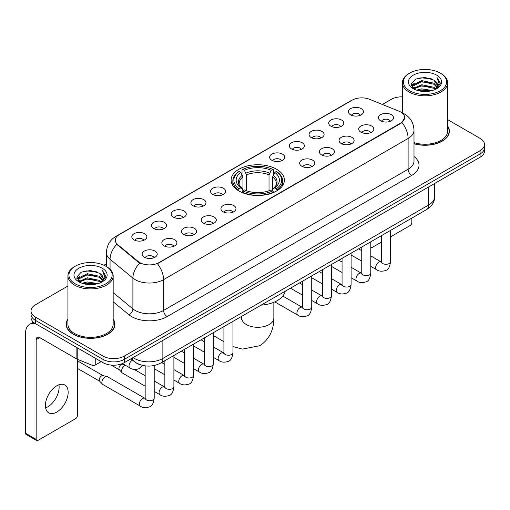 <?xml version="1.0" encoding="UTF-8"?>
<svg xmlns="http://www.w3.org/2000/svg" width="510" height="510" viewBox="0 0 510 510"><rect width="100%" height="100%" fill="white"/><g stroke="black" fill="none" stroke-linecap="round" stroke-linejoin="round"><path stroke-width="0.76" d="M276.605 169.244A26.641 15.383 0 0 0 247.573 165.909A26.641 15.383 0 0 0 231.126 180.119A26.641 15.383 0 0 0 238.929 190.995A26.641 15.383 0 0 0 267.96 194.329A26.641 15.383 0 0 0 284.408 180.119A26.641 15.383 0 0 0 276.605 169.244M330.913 126.193A7.542 4.354 180 0 1 329.415 124.963A7.542 4.354 180 0 1 331.914 119.55A7.542 4.354 180 0 1 341.579 120.041A7.542 4.354 180 0 1 343.071 124.963A7.542 4.354 180 0 1 330.913 126.193M340.654 126.646A4.526 2.614 0 0 0 339.443 125.377A4.526 2.614 0 0 0 334.987 124.714A4.526 2.614 0 0 0 331.831 126.646M311.221 137.566A7.542 4.354 180 0 1 309.729 136.329A7.542 4.354 180 0 1 312.222 130.923A7.542 4.354 180 0 1 321.887 131.408A7.542 4.354 180 0 1 323.385 136.329A7.542 4.354 180 0 1 311.221 137.566M320.969 138.012A4.526 2.614 0 0 0 319.751 136.744A4.526 2.614 0 0 0 315.295 136.081A4.526 2.614 0 0 0 312.139 138.012M291.535 148.933A7.542 4.354 180 0 1 290.037 147.702A7.542 4.354 180 0 1 292.536 142.29A7.542 4.354 180 0 1 302.194 142.774A7.542 4.354 180 0 1 303.692 147.702A7.542 4.354 180 0 1 291.535 148.933M301.276 149.385A4.526 2.614 0 0 0 300.065 148.11A4.526 2.614 0 0 0 295.609 147.447A4.526 2.614 0 0 0 292.453 149.385M271.843 160.299A7.542 4.354 180 0 1 270.345 159.069A7.542 4.354 180 0 1 272.844 153.657A7.542 4.354 180 0 1 282.502 154.141A7.542 4.354 180 0 1 284 159.069A7.542 4.354 180 0 1 271.843 160.299M281.584 160.752A4.526 2.614 0 0 0 280.373 159.477A4.526 2.614 0 0 0 275.916 158.814A4.526 2.614 0 0 0 272.761 160.752M212.772 194.406A7.542 4.354 180 0 1 211.274 193.175A7.542 4.354 180 0 1 213.773 187.763A7.542 4.354 180 0 1 223.431 188.247A7.542 4.354 180 0 1 224.929 193.175A7.542 4.354 180 0 1 212.772 194.406M222.513 194.852A4.526 2.614 0 0 0 221.302 193.583A4.526 2.614 0 0 0 216.846 192.92A4.526 2.614 0 0 0 213.69 194.852M193.08 205.772A7.542 4.354 180 0 1 191.588 204.542A7.542 4.354 180 0 1 194.08 199.13A7.542 4.354 180 0 1 203.745 199.614A7.542 4.354 180 0 1 205.237 204.542A7.542 4.354 180 0 1 193.08 205.772M202.827 206.225A4.526 2.614 0 0 0 201.609 204.95A4.526 2.614 0 0 0 197.153 204.287A4.526 2.614 0 0 0 193.998 206.225M173.394 217.139A7.542 4.354 180 0 1 171.895 215.908A7.542 4.354 180 0 1 174.394 210.496A7.542 4.354 180 0 1 184.053 210.981A7.542 4.354 180 0 1 185.551 215.908A7.542 4.354 180 0 1 173.394 217.139M183.135 217.591A4.526 2.614 0 0 0 181.923 216.316A4.526 2.614 0 0 0 177.461 215.66A4.526 2.614 0 0 0 174.312 217.591M153.701 228.505A7.542 4.354 180 0 1 152.203 227.275A7.542 4.354 180 0 1 154.702 221.869A7.542 4.354 180 0 1 164.36 222.354A7.542 4.354 180 0 1 165.858 227.275A7.542 4.354 180 0 1 153.701 228.505M163.442 228.958A4.526 2.614 0 0 0 162.231 227.69A4.526 2.614 0 0 0 157.775 227.026A4.526 2.614 0 0 0 154.619 228.958M134.009 239.878A7.542 4.354 180 0 1 132.511 238.642A7.542 4.354 180 0 1 135.01 233.236A7.542 4.354 180 0 1 144.674 233.72A7.542 4.354 180 0 1 146.166 238.642A7.542 4.354 180 0 1 134.009 239.878M143.756 240.325A4.526 2.614 0 0 0 142.539 239.056A4.526 2.614 0 0 0 138.082 238.393A4.526 2.614 0 0 0 134.927 240.325M350.606 114.826A7.542 4.354 180 0 1 349.108 113.596A7.542 4.354 180 0 1 351.607 108.184A7.542 4.354 180 0 1 361.265 108.668A7.542 4.354 180 0 1 362.763 113.596A7.542 4.354 180 0 1 350.606 114.826M360.347 115.279A4.526 2.614 0 0 0 359.136 114.004A4.526 2.614 0 0 0 354.679 113.341A4.526 2.614 0 0 0 351.524 115.279M360.946 132.166A7.542 4.354 180 0 1 359.448 130.936A7.542 4.354 180 0 1 361.947 125.524A7.542 4.354 180 0 1 371.611 126.008A7.542 4.354 180 0 1 373.103 130.936A7.542 4.354 180 0 1 360.946 132.166M370.693 132.619A4.526 2.614 0 0 0 369.476 131.344A4.526 2.614 0 0 0 365.02 130.681A4.526 2.614 0 0 0 361.864 132.619M341.254 143.533A7.542 4.354 180 0 1 339.762 142.303A7.542 4.354 180 0 1 342.255 136.89A7.542 4.354 180 0 1 351.919 137.381A7.542 4.354 180 0 1 353.417 142.303A7.542 4.354 180 0 1 341.254 143.533M351.001 143.986A4.526 2.614 0 0 0 349.783 142.711A4.526 2.614 0 0 0 345.327 142.054A4.526 2.614 0 0 0 342.172 143.986M321.568 154.9A7.542 4.354 180 0 1 320.07 153.669A7.542 4.354 180 0 1 322.569 148.263A7.542 4.354 180 0 1 332.227 148.748A7.542 4.354 180 0 1 333.725 153.669A7.542 4.354 180 0 1 321.568 154.9M331.309 155.352A4.526 2.614 0 0 0 330.097 154.084A4.526 2.614 0 0 0 325.641 153.421A4.526 2.614 0 0 0 322.486 155.352M301.875 166.273A7.542 4.354 180 0 1 300.377 165.042A7.542 4.354 180 0 1 302.876 159.63A7.542 4.354 180 0 1 312.541 160.114A7.542 4.354 180 0 1 314.032 165.042A7.542 4.354 180 0 1 301.875 166.273M311.623 166.719A4.526 2.614 0 0 0 310.405 165.45A4.526 2.614 0 0 0 305.949 164.787A4.526 2.614 0 0 0 302.793 166.719M223.112 211.746A7.542 4.354 180 0 1 221.62 210.509A7.542 4.354 180 0 1 224.113 205.103A7.542 4.354 180 0 1 233.778 205.587A7.542 4.354 180 0 1 235.276 210.509A7.542 4.354 180 0 1 223.112 211.746M232.86 212.192A4.526 2.614 0 0 0 231.642 210.923A4.526 2.614 0 0 0 227.186 210.26A4.526 2.614 0 0 0 224.03 212.192M203.426 223.112A7.542 4.354 180 0 1 201.928 221.882A7.542 4.354 180 0 1 204.427 216.469A7.542 4.354 180 0 1 214.085 216.954A7.542 4.354 180 0 1 215.583 221.882A7.542 4.354 180 0 1 203.426 223.112M213.167 223.565A4.526 2.614 0 0 0 211.956 222.29A4.526 2.614 0 0 0 207.5 221.627A4.526 2.614 0 0 0 204.344 223.565M183.734 234.479A7.542 4.354 180 0 1 182.236 233.248A7.542 4.354 180 0 1 184.735 227.836A7.542 4.354 180 0 1 194.393 228.321A7.542 4.354 180 0 1 195.891 233.248A7.542 4.354 180 0 1 183.734 234.479M193.475 234.931A4.526 2.614 0 0 0 192.264 233.656A4.526 2.614 0 0 0 187.808 232.993A4.526 2.614 0 0 0 184.652 234.931M164.041 245.845A7.542 4.354 180 0 1 162.55 244.615A7.542 4.354 180 0 1 165.042 239.203A7.542 4.354 180 0 1 174.707 239.694A7.542 4.354 180 0 1 176.205 244.615A7.542 4.354 180 0 1 164.041 245.845M173.789 246.298A4.526 2.614 0 0 0 172.571 245.029A4.526 2.614 0 0 0 168.115 244.366A4.526 2.614 0 0 0 164.959 246.298M144.355 257.219A7.542 4.354 180 0 1 142.857 255.982A7.542 4.354 180 0 1 145.356 250.576A7.542 4.354 180 0 1 155.014 251.06A7.542 4.354 180 0 1 156.513 255.982A7.542 4.354 180 0 1 144.355 257.219M154.096 257.665A4.526 2.614 0 0 0 152.885 256.396A4.526 2.614 0 0 0 148.429 255.733A4.526 2.614 0 0 0 145.273 257.665M380.639 120.8A7.542 4.354 180 0 1 379.14 119.569A7.542 4.354 180 0 1 381.639 114.157A7.542 4.354 180 0 1 391.297 114.642A7.542 4.354 180 0 1 392.796 119.569A7.542 4.354 180 0 1 380.639 120.8M390.38 121.252A4.526 2.614 0 0 0 389.168 119.977A4.526 2.614 0 0 0 384.712 119.314A4.526 2.614 0 0 0 381.556 121.252M398.833 111.116A13.572 7.835 180 0 1 400.65 111.996A13.572 7.835 180 0 1 404.621 117.536A13.572 7.835 180 0 1 400.65 123.076L158.961 262.612A13.572 7.835 180 0 1 138.248 261.566L117.753 244.666A13.572 7.835 180 0 1 115.298 240.178A13.572 7.835 180 0 1 119.276 234.632L352.187 100.164A13.572 7.835 180 0 1 369.565 99.284L398.833 111.116M141.283 365.058A15.077 8.708 180 0 1 135.195 362.208M67.926 319.024A24.378 14.076 0 0 0 66.166 324.277A24.378 14.076 0 0 0 73.306 334.228A24.378 14.076 0 0 0 99.871 337.276A24.378 14.076 0 0 0 114.922 324.277A24.378 14.076 0 0 0 113.163 319.024M66.415 325.546A24.378 14.076 0 0 0 66.332 325.916M404.621 117.536L401.963 122.527L400.65 123.477L157.431 263.702A17.595 10.155 60 0 1 163.583 279.646A20.107 11.609 180 0 1 135.15 279.646A20.107 11.609 180 0 1 132.893 278.097L110.058 259.265A20.107 11.609 180 0 1 106.424 252.609L106.424 266.551M67.926 286.034L35.451 304.782A15.077 8.708 0 0 0 31.033 310.941L31.033 317.507A15.077 8.708 0 0 0 35.451 323.659L102.982 362.648L102.982 359.365A15.077 8.708 0 0 0 124.306 359.365L480.082 153.956A15.077 8.708 0 0 0 484.5 147.804A15.077 8.708 0 0 1 480.082 153.956L124.306 359.365A15.077 8.708 0 0 1 102.982 359.365L35.451 320.376L102.982 359.365L102.982 356.082A15.077 8.708 0 0 0 124.306 356.082L480.082 150.673A15.077 8.708 0 0 0 484.5 144.521A15.077 8.708 0 0 0 480.082 138.363L447.614 119.614M31.033 314.224A15.077 8.708 0 0 0 35.451 320.376A15.077 8.708 0 0 1 31.033 314.224M141.295 263.702L138.248 262.159L116.841 244.341A17.595 11.768 129.5 0 0 110.058 259.265L110.058 269.248M413.999 143.743A24.378 14.076 0 0 0 449.374 131.185A24.378 14.076 0 0 0 447.614 125.932M402.377 96.83A15.077 8.708 0 0 0 391.227 99.373L382.398 104.473M106.424 263.804L103.944 265.238M31.033 310.941A15.077 8.708 0 0 0 35.451 317.092L102.982 356.082M114.756 325.916A24.378 14.076 0 0 0 114.667 325.546M449.208 132.823A24.378 14.076 0 0 0 449.119 132.447M102.982 362.648A15.077 8.708 0 0 0 124.306 362.648L480.082 157.239A15.077 8.708 0 0 0 484.5 151.087L484.5 144.521M370.802 247.108A2.512 1.453 120 0 0 371.133 247.452A2.512 1.453 120 0 0 372.389 247.324L381.442 242.103M390.494 236.876L410.065 225.573A2.512 1.453 120 0 0 411.844 222.5L411.844 218.101M409.708 90.755A21.611 12.476 0 0 0 440.277 90.755A21.611 12.476 0 0 0 440.277 73.108L440.984 73.523A22.618 13.056 0 0 1 447.614 82.754A22.618 13.056 0 0 1 433.647 94.822A22.618 13.056 0 0 1 409.001 91.985A22.618 13.056 0 0 1 402.377 82.754A22.618 13.056 0 0 1 409.001 73.523L409.708 73.108A21.611 12.476 0 0 0 409.708 90.755M413.999 142.596A22.618 13.056 0 0 0 447.614 131.185L447.614 82.754M413.999 143.584A24.129 13.929 0 0 0 449.119 131.185A24.129 13.929 0 0 0 447.614 126.333M416.523 90.168L421.738 88.829L432.314 90.525M418.022 90.621L421.738 89.856L430.772 90.907L421.037 90.136L418.123 90.652M413.272 88.491L421.738 84.73L433.876 87.286L435.833 88.906M413.795 88.918L421.738 85.75L433.876 88.313L435.291 89.397M412.577 87.79L412.858 85.068L421.738 80.625L433.876 83.187L437.204 86.955M412.462 87.293L412.858 86.094L421.738 81.651L433.876 84.214L436.962 87.446M435.164 89.499A12.565 7.255 0 0 0 437.561 85.234A12.565 7.255 0 0 0 433.876 80.108L437.554 85.482M436.719 75.161A16.588 9.575 0 0 0 413.298 75.142A16.588 9.575 0 0 0 413.189 88.663A16.588 9.575 0 0 0 413.266 88.702A16.588 9.575 0 0 0 436.796 88.663A16.588 9.575 0 0 0 436.719 75.161M433.876 80.108L424.849 77.412L415.573 79.12L411.27 83.978L414.12 89.161M436.19 88.995L440.2 83.914L440.277 83.002L437.019 77.552L439.072 83.659L435.291 89.441M440.984 73.523L440.277 73.108A21.611 12.476 0 0 0 409.708 73.108M437.019 77.552L440.277 83.207M415.357 79.228L421.037 77.826L431.218 78.738M411.436 85.827L413.291 84.373M417.371 82.639L421.037 81.925L430.854 82.735M417.371 86.745L421.037 86.031L430.854 86.84M411.328 85.425L414.369 83.264M412.947 88.185L414.369 87.369M238.451 190.715L239.165 188.808A23.925 13.815 0 0 1 239.165 171.436L240.809 172.386A21.611 12.476 0 0 0 240.809 187.858L242.435 188.783L242.958 190.721M242.958 189.93L242.958 176.938L240.809 172.386M242.008 174.445L242.008 169.792L242.722 169.384A23.925 13.815 0 0 1 272.812 169.384L271.167 170.334A21.611 12.476 0 0 0 244.366 170.334L246.515 174.885L246.515 190.778M269.019 190.778L269.019 174.885L271.167 170.334M261.088 305.133A27.648 15.963 0 0 0 285.211 291.21M242.008 192.091A24.933 14.395 0 0 0 273.532 192.091L272.812 190.861A23.925 13.815 0 0 1 242.722 190.861L242.008 192.519M273.532 192.519L273.532 192.091M239.165 171.436L238.451 171.844A24.933 14.395 0 0 0 232.834 180.942A24.933 14.395 0 0 0 238.451 190.045M272.812 169.384L273.532 169.792L273.532 174.445M242.722 190.861L244.366 189.911A21.611 12.476 0 0 0 271.167 189.911L272.812 190.861M240.809 187.858L239.165 188.808M244.366 170.334L242.722 169.384M242.435 175.185A19.335 11.163 0 0 0 242.435 188.783L242.524 188.84C239.783 186.188 238.661 184.384 239.171 183.434A18.596 10.736 0 0 1 242.958 176.938M277.083 190.045A24.933 14.395 0 0 0 282.699 180.942A24.933 14.395 0 0 0 277.083 171.844L276.369 171.436A23.925 13.815 0 0 1 276.369 188.808L277.083 190.715M276.369 188.808L274.724 187.858A21.611 12.476 0 0 0 274.724 172.386L276.369 171.436M274.724 172.386L272.576 176.938L272.576 189.93L273.099 188.783L274.724 187.858M272.576 176.938A18.596 10.736 0 0 1 276.363 183.434C276.873 184.391 275.751 186.195 273.009 188.84L273.099 188.783A19.335 11.163 0 0 0 273.099 175.185M272.576 190.721L272.576 189.93M145.159 386.191L122.54 373.135A4.526 2.614 -60 0 1 122.177 372.842A4.526 2.614 -60 0 1 121.603 371.063A4.526 2.614 -60 0 1 124.803 365.523A4.526 2.614 -60 0 1 125.339 365.268M122.177 372.842L119.353 369.782A3.264 1.887 -60 0 1 118.938 368.5A3.264 1.887 -60 0 1 121.252 364.497A3.264 1.887 -60 0 1 122.572 364.21L124.115 364.561M154.205 365.517L154.205 398.106C153.586 403.359 151.961 406.298 149.328 406.91C145.592 408.07 142.59 407.809 140.314 406.132L102.854 384.502A4.526 2.614 -60 0 1 102.491 384.208A4.526 2.614 -60 0 1 101.917 382.43A4.526 2.614 -60 0 1 105.117 376.89A4.526 2.614 -60 0 1 106.941 376.495A4.526 2.614 -60 0 1 107.374 376.667L145.146 398.457M102.491 384.208L99.66 381.148A3.264 1.887 -60 0 1 99.252 379.867A3.264 1.887 -60 0 1 101.56 375.864A3.264 1.887 -60 0 1 102.88 375.583L106.941 376.495M58.924 384.795A16.084 9.288 -60 0 1 47.755 406.853A16.084 9.288 -60 0 1 45.607 407.86M56.776 412.061A16.084 9.288 120 0 0 67.282 397.889A16.084 9.288 120 0 0 64.821 384.999A16.084 9.288 120 0 0 56.776 385.796A16.084 9.288 120 0 0 46.27 399.967A16.084 9.288 120 0 0 48.737 412.858A16.084 9.288 120 0 0 56.776 412.061M95.249 358.186L95.249 365.058L101.203 361.622M35.279 323.563A20.107 11.609 -120 0 0 29.663 324.309A20.107 11.609 -120 0 0 25.5 333.508L25.5 433.239L36.165 439.397L36.165 339.666A5.023 2.901 60 0 1 37.204 337.365A5.023 2.901 60 0 1 39.716 337.614L76.882 359.072L76.882 347.578M36.165 439.397A2.512 1.453 120 0 0 36.682 440.544L26.023 434.386A2.512 1.453 -60 0 1 25.5 433.239M36.682 440.544A2.512 1.453 120 0 0 37.938 440.423L75.614 418.672A2.512 1.453 120 0 0 77.392 415.593L77.392 359.301M95.249 365.058A2.512 1.453 180 0 1 92.029 365.224L77.214 359.231A2.512 1.453 180 0 1 76.882 359.072M75.257 283.853A21.611 12.476 0 0 0 105.825 283.853A21.611 12.476 0 0 0 105.825 266.201L106.539 266.615A22.618 13.056 0 0 1 113.163 275.846A22.618 13.056 0 0 1 99.195 287.914A22.618 13.056 0 0 1 74.549 285.084A22.618 13.056 0 0 1 67.926 275.846A22.618 13.056 0 0 1 74.549 266.615L75.257 266.201A21.611 12.476 0 0 0 75.257 283.853M67.926 275.846L67.926 324.277A22.618 13.056 0 0 0 74.549 333.508A22.618 13.056 0 0 0 99.195 336.339A22.618 13.056 0 0 0 113.163 324.277L113.163 275.846M67.926 319.426A24.129 13.929 0 0 0 66.415 324.277A24.129 13.929 0 0 0 73.485 334.126A24.129 13.929 0 0 0 99.775 337.142A24.129 13.929 0 0 0 114.667 324.277A24.129 13.929 0 0 0 113.163 319.426M82.072 283.26L87.293 281.928L97.863 283.617M83.57 283.713L87.293 282.948L96.32 284.006M78.82 281.584L87.293 277.822L99.424 280.385L101.382 282.005M79.343 282.011L87.293 278.849L99.424 281.412L100.84 282.489M78.126 280.889L78.406 278.16L87.293 273.717L99.424 276.28L102.752 280.047M78.017 280.385L78.406 279.187L87.293 274.743L99.424 277.306L102.51 280.538M100.712 282.591A12.565 7.255 0 0 0 103.109 278.332A12.565 7.255 0 0 0 99.424 273.201L103.103 278.581M102.268 268.254A16.588 9.575 0 0 0 78.852 268.234A16.588 9.575 0 0 0 78.744 281.756A16.588 9.575 0 0 0 78.814 281.8A16.588 9.575 0 0 0 102.344 281.756A16.588 9.575 0 0 0 102.268 268.254M99.424 273.201L90.398 270.504L81.122 272.212L76.819 277.07L79.675 282.253M101.739 282.094L105.748 277.006L105.825 276.095L102.567 270.644L104.62 276.751L100.84 282.534M106.539 266.615L105.825 266.201A21.611 12.476 0 0 0 75.257 266.201M102.567 270.644L105.825 276.299M80.905 272.321L86.585 270.918L96.766 271.83M76.984 278.925L78.84 277.465M82.92 275.731L86.585 275.024L96.403 275.827M82.92 279.837L86.585 279.123L96.403 279.933M83.672 283.745L86.585 283.228L96.307 284.006M76.876 278.517L79.917 276.356M78.495 281.278L79.917 280.462M117.753 244.666L117.753 245.265M138.248 261.566L138.248 262.159M158.961 262.612L158.961 263.013M400.65 123.076L400.65 123.477M413.999 156.436A25.13 14.509 180 0 1 411.666 175.402L167.133 316.582A5.023 2.901 60 0 1 163.583 310.424L408.108 169.244A20.107 11.609 0 0 0 413.999 161.039L413.999 130.26A20.107 11.609 180 0 1 408.108 138.465A17.595 10.155 -120 0 0 401.963 122.527M167.133 316.582A25.13 14.509 180 0 1 131.593 316.582A25.13 14.509 180 0 1 128.775 314.644L113.163 301.767M139.746 263.09A17.595 11.768 129.5 0 0 132.893 278.097L132.893 308.875A20.107 11.609 0 0 0 135.15 310.424A20.107 11.609 0 0 0 163.583 310.424L163.583 279.646L408.108 138.465L408.108 169.244A5.023 2.901 60 0 0 411.666 175.402M413.999 130.26C413.661 123.031 410.48 117.606 404.468 113.998L401.931 112.761A17.595 8.236 112 0 0 401.689 112.672M117.778 235.658A17.595 10.155 -120 0 0 115.955 236.347C109.943 239.955 106.762 245.38 106.424 252.609M115.955 236.347L350.708 100.814A17.595 10.155 60 0 1 352.04 100.247M124.306 356.082L124.306 362.648M480.082 150.673L480.082 157.239M35.451 317.092L35.451 323.659M113.163 292.606L132.893 308.875A5.023 3.36 -50.5 0 1 128.775 314.644M133.084 357.58A20.107 11.609 0 0 0 134.436 358.441A20.107 11.609 0 0 0 162.868 358.441L428.725 204.95A20.107 11.609 0 0 0 434.616 196.745C434.762 201.73 432.104 206.002 426.64 209.553L160.79 363.043A10.053 5.801 60 0 0 162.868 358.441L162.868 340.387M428.725 186.896L428.725 204.95A10.053 5.801 60 0 1 426.64 209.553M132.268 358.052A10.053 6.726 129.5 0 0 134.022 361.322L130.968 358.804M273.851 302.271L273.851 318.017A16.084 9.288 180 0 1 269.14 324.583A16.084 9.288 180 0 1 246.394 324.583A16.084 9.288 180 0 1 241.683 318.017L241.472 319.917M269.019 174.885A18.596 10.736 0 0 0 246.515 174.885M269.548 173.132A19.335 11.163 0 0 0 245.992 173.132M390.494 230.424L390.494 261.694A4.526 2.614 180 0 1 388.958 263.651A4.526 2.614 180 0 1 382.768 263.536A4.526 2.614 180 0 1 381.442 261.694L381.301 262.669L381.703 262.331M390.494 261.694C389.869 266.947 388.244 269.879 385.611 270.491C381.875 271.651 378.873 271.39 376.597 269.713A4.526 2.614 -60 0 1 375.902 266.086A4.526 2.614 -60 0 1 378.86 262.102A4.526 2.614 -60 0 1 379.058 261.993A4.526 2.614 -60 0 1 381.123 261.879L381.429 262.038M370.802 241.791L370.802 273.06A4.526 2.614 180 0 1 369.272 275.017A4.526 2.614 180 0 1 363.082 274.903A4.526 2.614 180 0 1 361.756 273.06L361.609 274.036L362.011 273.704M370.802 273.06C370.183 278.313 368.551 281.246 365.919 281.864C362.183 283.018 359.18 282.757 356.904 281.08A4.526 2.614 -60 0 1 356.216 277.453A4.526 2.614 -60 0 1 359.167 273.468A4.526 2.614 -60 0 1 359.371 273.36A4.526 2.614 -60 0 1 361.431 273.245L361.743 273.411M351.109 253.164L351.109 284.427A4.526 2.614 180 0 1 349.579 286.384A4.526 2.614 180 0 1 343.389 286.276A4.526 2.614 180 0 1 342.063 284.427L341.917 285.402L342.325 285.071M351.109 284.427C350.491 289.68 348.865 292.612 346.233 293.231C342.497 294.385 339.488 294.123 337.218 292.447A4.526 2.614 -60 0 1 336.523 288.826A4.526 2.614 -60 0 1 339.481 284.835A4.526 2.614 -60 0 1 339.679 284.727A4.526 2.614 -60 0 1 341.738 284.612L342.051 284.778M331.423 264.531L331.423 295.794A4.526 2.614 180 0 1 329.887 297.757A4.526 2.614 180 0 1 323.697 297.642A4.526 2.614 180 0 1 322.371 295.794L322.231 296.769L322.632 296.438M331.423 295.794C330.799 301.047 329.173 303.985 326.54 304.597C322.804 305.751 319.802 305.496 317.526 303.82A4.526 2.614 -60 0 1 316.831 300.192A4.526 2.614 -60 0 1 319.789 296.208A4.526 2.614 -60 0 1 319.987 296.1A4.526 2.614 -60 0 1 322.052 295.978L322.358 296.144M311.731 275.897L311.731 307.16A4.526 2.614 180 0 1 310.201 309.124A4.526 2.614 180 0 1 304.011 309.009A4.526 2.614 180 0 1 302.685 307.16L302.538 308.142L302.94 307.804M311.731 307.16C311.113 312.413 309.481 315.352 306.848 315.964C303.112 317.124 300.109 316.863 297.834 315.186A4.526 2.614 -60 0 1 297.145 311.559A4.526 2.614 -60 0 1 300.097 307.575A4.526 2.614 -60 0 1 300.301 307.466A4.526 2.614 -60 0 1 302.36 307.351L302.672 307.511M232.968 321.37L232.968 352.633A4.526 2.614 180 0 1 231.438 354.597A4.526 2.614 180 0 1 225.248 354.482A4.526 2.614 180 0 1 223.922 352.633L223.775 353.615L224.183 353.277M232.968 352.633C232.35 357.886 230.724 360.825 228.091 361.437C224.355 362.597 221.346 362.336 219.077 360.659A4.526 2.614 -60 0 1 218.382 357.032A4.526 2.614 -60 0 1 221.34 353.047A4.526 2.614 -60 0 1 221.538 352.939A4.526 2.614 -60 0 1 223.597 352.824L223.909 352.984M213.276 332.737L213.276 364.006A4.526 2.614 180 0 1 211.746 365.963A4.526 2.614 180 0 1 205.555 365.848A4.526 2.614 180 0 1 204.23 364.006L204.089 364.981L204.491 364.644M213.276 364.006C212.657 369.259 211.032 372.192 208.399 372.804C204.663 373.964 201.66 373.702 199.384 372.026A4.526 2.614 -60 0 1 198.69 368.398A4.526 2.614 -60 0 1 201.648 364.414A4.526 2.614 -60 0 1 201.845 364.306A4.526 2.614 -60 0 1 203.911 364.191L204.217 364.35M193.59 344.11L193.59 375.373A4.526 2.614 180 0 1 192.053 377.33A4.526 2.614 180 0 1 185.863 377.221A4.526 2.614 180 0 1 184.543 375.373L184.397 376.348L184.798 376.017M193.59 375.373C192.971 380.626 191.339 383.558 188.706 384.177C184.971 385.331 181.968 385.069 179.692 383.392A4.526 2.614 -60 0 1 179.004 379.772A4.526 2.614 -60 0 1 181.955 375.781A4.526 2.614 -60 0 1 182.159 375.672A4.526 2.614 -60 0 1 184.218 375.558L184.524 375.723M173.897 355.476L173.897 386.739A4.526 2.614 180 0 1 172.367 388.697A4.526 2.614 180 0 1 166.177 388.588A4.526 2.614 180 0 1 164.851 386.739L164.704 387.715L165.112 387.383M173.897 386.739C173.279 391.992 171.653 394.925 169.02 395.543C165.278 396.697 162.276 396.436 160.006 394.759A4.526 2.614 -60 0 1 159.311 391.138A4.526 2.614 -60 0 1 162.263 387.147A4.526 2.614 -60 0 1 162.467 387.039A4.526 2.614 -60 0 1 164.526 386.924L164.838 387.09M154.205 398.106A4.526 2.614 180 0 1 152.675 400.069A4.526 2.614 180 0 1 146.485 399.955A4.526 2.614 180 0 1 145.159 398.106L145.012 399.088L145.42 398.75M140.314 406.132A4.526 2.614 -60 0 1 139.619 402.505A4.526 2.614 -60 0 1 142.577 398.52A4.526 2.614 -60 0 1 142.774 398.412A4.526 2.614 -60 0 1 144.84 398.297M122.406 363.579L129.974 367.939A4.526 2.614 -60 0 1 129.279 364.318A4.526 2.614 -60 0 1 132.23 360.328A4.526 2.614 -60 0 1 132.434 360.219A4.526 2.614 -60 0 1 132.6 360.143M36.165 339.666L39.716 337.614M77.214 347.775L77.214 359.231M92.029 365.224L92.029 356.324M350.708 100.814L353.934 99.31M160.79 363.043C152.7 367.111 144.611 367.111 136.521 363.043L134.022 361.322M434.616 196.745L434.616 183.492M371.133 247.452L370.802 247.261M449.119 133.199L449.119 131.185M412.424 87.618L412.424 86.783M402.377 112.946L402.377 82.754M273.851 318.017C274.068 327.318 270.536 339.125 259.565 345.755L242.339 349.101L232.968 346.545M223.922 341.675L213.276 335.529M232.834 185.544L232.834 180.942M282.699 185.544L282.699 180.942M241.683 316.34L241.683 318.017M376.597 269.713L370.802 266.367M361.756 261.145L351.109 255M381.442 235.652L381.442 261.694M381.123 261.879L370.802 255.918M361.756 250.697L358.568 248.855M356.904 281.08L351.109 277.733M342.063 272.512L331.423 266.367M361.756 247.018L361.756 273.06M361.431 273.245L351.109 267.285M342.063 262.063L338.876 260.227M337.218 292.447L331.423 289.1M322.371 283.879L311.731 277.733M342.063 258.385L342.063 284.427M341.738 284.612L331.423 278.658M322.371 273.43L319.19 271.594M317.526 303.82L311.731 300.473M302.685 295.245L290.451 288.182M322.371 269.752L322.371 295.794M322.052 295.978L311.731 290.024M302.685 284.797L299.498 282.961M297.834 315.186L274.775 301.869M302.685 281.125L302.685 307.16M302.36 307.351L282.801 296.061M219.077 360.659L213.276 357.312M204.23 352.085L193.59 345.946M223.922 326.591L223.922 352.633M223.597 352.824L213.276 346.864M204.23 341.643L201.048 339.8M199.384 372.026L193.59 368.679M184.543 363.458L173.897 357.312M204.23 337.964L204.23 364.006M203.911 364.191L193.59 358.23M184.543 353.009L181.356 351.167M179.692 383.392L173.897 380.046M164.851 374.825L154.205 368.679M184.543 349.331L184.543 375.373M184.218 375.558L173.897 369.597M164.851 364.376L161.664 362.54M160.006 394.759L154.205 391.412M111.091 365.071L119.474 369.909M164.851 360.697L164.851 386.739M164.526 386.924L154.205 380.97M145.159 375.742L134.245 369.444M121.909 363.77L122.738 364.248M77.392 368.354L99.781 381.276M145.159 365.868L145.159 398.106M77.392 360.806L103.045 375.621M129.974 367.939C132.198 369.61 135.201 369.871 138.988 368.724L142.526 365.389M29.663 324.309L33.373 322.161M114.667 326.292L114.667 324.277M77.979 280.71L77.979 279.875M66.415 326.292L66.415 324.277"/></g></svg>
